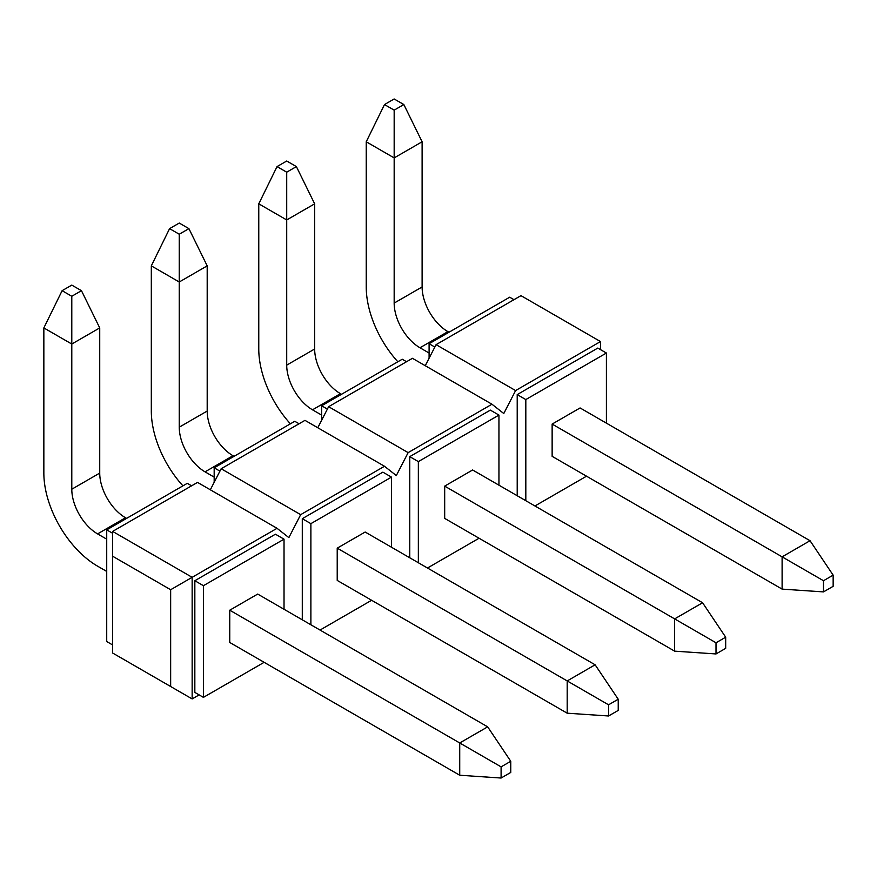 <?xml version="1.0" encoding="UTF-8"?>
<svg xmlns="http://www.w3.org/2000/svg" width="877" height="877" viewBox="0 0 877 877"><rect width="100%" height="100%" fill="white"/><g stroke="black" fill="none" stroke-linecap="round" stroke-linejoin="round"><path stroke-width="1.32" d="M600.493 349.627L600.493 341.559L520.971 295.648L436.077 344.661L515.599 390.572L503.782 413.527L491.964 404.22L408.145 452.62L396.316 475.575L384.499 466.268L300.679 514.656L288.862 537.612L277.044 528.305L192.151 577.318L192.151 698.925L199.134 694.891M425.246 365.709L436.077 344.661M491.964 404.22L412.442 358.309L328.623 406.709L408.145 452.62M317.781 427.746L328.623 406.709M384.499 466.268L304.977 420.357L221.157 468.746L300.679 514.656M210.327 489.794L221.157 468.746M277.044 528.305L197.522 482.394L112.629 531.407L112.629 653.014L192.151 698.925M191.614 485.803L187.305 483.326L106.72 529.861L106.72 641.536L112.629 644.946M284.027 609.274L284.027 539.169L275.433 534.203L194.837 580.727L194.837 692.413L203.431 697.368L264.141 662.321M112.629 533.271L106.72 529.861M284.027 539.169L203.431 585.693L194.837 580.727M203.431 585.693L203.431 697.368M487.667 726.847L257.695 594.069L229.752 610.206L459.723 742.972L487.667 726.847L510.765 761.28L510.765 772.44L501.096 778.031L459.723 775.235L459.723 742.972L501.096 766.86L510.765 761.28M126.595 518.384L125.521 517.759A36.472 21.059 60 0 1 99.726 473.087L99.726 327.91L81.462 290.682L71.793 285.102L62.114 290.682L43.85 327.91L43.85 473.087A75.981 43.872 -120 0 0 97.577 566.158L106.72 571.431M229.752 610.206L229.752 642.468L459.723 775.235M62.114 290.682L71.793 296.273L81.462 290.682M71.793 296.273L71.793 344.036L99.726 327.91M106.72 539.169L97.577 533.896A36.472 21.059 60 0 1 71.793 489.223L71.793 344.036L43.85 327.91M501.096 778.031L501.096 766.86M600.493 341.559L515.599 390.572M391.482 547.226L391.482 477.121L382.887 472.155L302.291 518.691L302.291 619.82M498.947 485.189L498.947 415.084L490.353 410.118L409.756 456.643L409.756 557.772M606.413 423.142L606.413 353.036L597.807 348.07L517.211 394.606L517.211 495.735M299.068 423.766L294.771 421.289L214.174 467.814L214.174 482.306M219.93 471.135L214.174 467.814M391.482 477.121L310.886 523.657L302.291 518.691M310.886 523.657L310.886 624.786M320.028 630.059L371.607 600.274M595.121 664.799L365.161 532.032L337.217 548.158L337.217 580.421L567.189 713.187L567.189 680.936L595.121 664.799L618.23 699.232L618.23 710.403L608.561 715.983L608.561 704.812L618.23 699.232M234.06 456.336L232.986 455.722A36.472 21.059 60 0 1 207.191 411.05L207.191 265.863L188.917 228.645L179.248 223.054L169.579 228.645L151.315 265.863L151.315 411.05A75.981 43.872 -120 0 0 182.931 485.858M608.561 704.812L337.217 548.158M214.174 477.121L205.043 471.848A36.472 21.059 60 0 1 179.248 427.176L179.248 281.999L151.315 265.863M608.561 715.983L567.189 713.187M169.579 228.645L179.248 234.225L188.917 228.645M179.248 234.225L179.248 281.999L207.191 265.863M406.533 361.719L402.236 359.241L321.64 405.777L321.64 420.269M327.395 409.099L321.64 405.777M498.947 415.084L418.351 461.609L409.756 456.643M418.351 461.609L418.351 562.738M427.483 568.011L479.072 538.237M702.587 602.762L472.615 469.984L444.683 486.121L444.683 518.384L674.643 651.151L674.643 618.888L702.587 602.762L725.685 637.195L725.685 648.355L716.016 653.946L716.016 642.775L725.685 637.195M341.515 394.299L340.44 393.674A36.472 21.059 60 0 1 314.657 349.002L314.657 203.826L296.382 166.597L286.713 161.017L277.044 166.597L258.77 203.826L258.77 349.002A75.981 43.872 -120 0 0 290.397 423.81M716.016 642.775L444.683 486.121M321.64 415.084L312.497 409.811A36.472 21.059 60 0 1 286.713 365.139L286.713 219.952L258.77 203.826M716.016 653.946L674.643 651.151M277.044 166.597L286.713 172.188L296.382 166.597M286.713 172.188L286.713 219.952L314.657 203.826M513.988 299.682L509.69 297.204L429.094 343.729L429.094 358.222M434.849 347.051L429.094 343.729M606.413 353.036L525.816 399.572L517.211 394.606M525.816 399.572L525.816 500.701M534.948 505.974L586.527 476.189M810.041 540.714L580.081 407.948L552.137 424.073L552.137 456.336L782.109 589.114L782.109 556.851L810.041 540.714L833.15 575.148L833.15 586.318L823.481 591.898L823.481 580.727L833.15 575.148M448.98 332.251L447.906 331.638A36.472 21.059 60 0 1 422.111 286.965L422.111 141.778L403.848 104.56L394.168 98.969L384.499 104.56L366.235 141.778L366.235 286.965A75.981 43.872 -120 0 0 397.851 361.773M823.481 580.727L552.137 424.073M429.094 353.036L419.962 347.763A36.472 21.059 60 0 1 394.168 303.091L394.168 157.915L366.235 141.778M823.481 591.898L782.109 589.114M384.499 104.56L394.168 110.14L403.848 104.56M394.168 110.14L394.168 157.915L422.111 141.778M112.629 556.226L170.653 589.728L192.151 577.318L112.629 531.407M170.653 589.728L170.653 686.516M99.726 473.087L71.793 489.223M125.521 517.759L97.577 533.896M232.986 455.722L205.043 471.848M207.191 411.05L179.248 427.176M340.44 393.674L312.497 409.811M314.657 349.002L286.713 365.139M447.906 331.638L419.962 347.763M422.111 286.965L394.168 303.091"/></g></svg>

